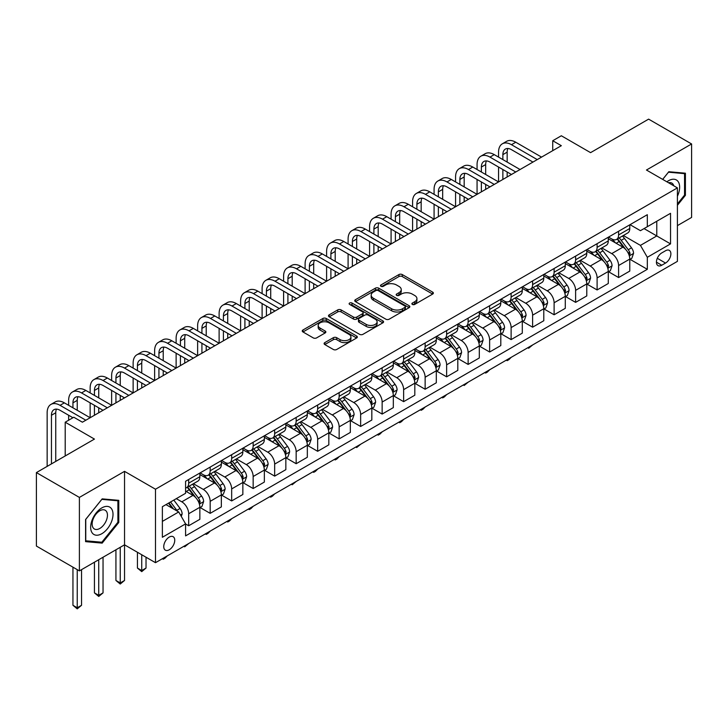 <?xml version="1.0" encoding="UTF-8"?>
<svg xmlns="http://www.w3.org/2000/svg" width="728" height="728" viewBox="0 0 728 728"><rect width="100%" height="100%" fill="white"/><g stroke="black" fill="none" stroke-linecap="round" stroke-linejoin="round"><path stroke-width="1.09" d="M412.376 304.431A1.674 0.965 0 0 0 414.733 304.431L432.669 294.076A2.384 1.374 0 0 0 433.369 293.102A2.384 1.374 0 0 0 432.669 292.128L402.284 274.583A2.384 1.374 0 0 0 398.908 274.583L380.971 284.939A1.674 0.965 0 0 0 380.489 285.622A1.674 0.965 0 0 0 380.971 286.304A1.674 0.965 0 0 0 383.338 286.304L385.658 284.966A7.635 4.413 0 0 1 396.46 284.966L398.999 286.423A7.635 4.413 0 0 1 401.228 289.544A7.635 4.413 0 0 1 398.999 292.665L396.669 294.003A1.674 0.965 0 0 0 396.187 294.685A1.674 0.965 0 0 0 396.669 295.368A1.674 0.965 0 0 0 399.035 295.368L401.356 294.03A7.635 4.413 0 0 1 412.157 294.03L414.696 295.486A7.635 4.413 0 0 1 416.926 298.607A7.635 4.413 0 0 1 414.696 301.729L412.376 303.066A1.674 0.965 0 0 0 411.884 303.749A1.674 0.965 0 0 0 412.376 304.431L412.376 303.066M169.242 549.786A7.781 4.495 120 0 0 174.329 542.933A7.781 4.495 120 0 0 173.137 536.691A7.781 4.495 120 0 0 169.242 537.082A7.781 4.495 120 0 0 164.164 543.934A7.781 4.495 120 0 0 165.356 550.168A7.781 4.495 120 0 0 169.242 549.786M324.806 342.606A2.384 1.374 0 0 0 324.106 343.58A2.384 1.374 0 0 0 324.806 344.562L333.333 349.476A2.384 1.374 0 0 0 336.709 349.476L356.629 337.983A2.384 1.374 0 0 0 357.321 337.009A2.384 1.374 0 0 0 356.629 336.036L326.244 318.491A2.384 1.374 0 0 0 322.868 318.491L302.948 329.993A2.384 1.374 0 0 0 302.247 330.967A2.384 1.374 0 0 0 302.948 331.941L313.24 337.883A2.384 1.374 0 0 0 316.616 337.883L325.143 332.96A2.384 1.374 0 0 0 325.844 331.986A2.384 1.374 0 0 0 325.143 331.012L320.038 328.064A6.388 3.685 0 0 1 318.172 325.462A6.388 3.685 0 0 1 322.113 322.049A6.388 3.685 0 0 1 329.065 322.85L349.076 334.398A6.388 3.685 0 0 1 350.942 337.009A6.388 3.685 0 0 1 347.001 340.413A6.388 3.685 0 0 1 340.04 339.612L336.709 337.692A2.384 1.374 0 0 0 333.333 337.692L324.806 342.606L324.806 344.562L333.333 339.676L333.333 337.692M677.413 225.625L691.6 217.426L691.6 143.962L648.612 119.137L590.572 152.643L561.334 135.763L552.734 140.732L561.334 145.691L82.4 422.204L73.801 417.244L65.202 422.204L65.202 455.965M79.388 497.415L79.388 570.889L124.534 544.826L124.534 471.353L79.388 497.415L36.4 472.59L94.44 439.084L65.202 422.204M124.534 471.353L155.492 489.225L677.413 187.888L677.413 261.361L155.492 562.689L155.492 489.225M691.6 143.962L646.455 170.024L677.413 187.888M385.831 319.173A2.384 1.374 0 0 0 389.207 319.173L409.118 307.671A2.384 1.374 0 0 0 409.819 306.697A2.384 1.374 0 0 0 409.118 305.724L378.742 288.179A2.384 1.374 0 0 0 375.366 288.179L355.446 299.681A2.384 1.374 0 0 0 354.745 300.655A2.384 1.374 0 0 0 355.446 301.629L385.831 319.173M350.286 304.795A1.674 0.965 0 0 1 351.988 305.032L351.988 303.039L382.873 320.875A2.384 1.374 0 0 1 383.574 321.849A2.384 1.374 0 0 1 382.873 322.822L362.954 334.325A2.384 1.374 0 0 1 359.577 334.325L329.192 316.78L329.192 314.833A2.384 1.374 0 0 0 328.501 315.806A2.384 1.374 0 0 0 329.192 316.78M329.192 314.833L337.719 309.91A2.384 1.374 0 0 1 341.095 309.91L353.417 317.026A2.384 1.374 0 0 0 356.793 317.026L362.453 313.759A2.384 1.374 0 0 0 363.145 312.785A2.384 1.374 0 0 0 362.453 311.811L349.622 304.404A1.674 0.965 0 0 1 349.131 303.722A1.674 0.965 0 0 1 350.159 302.83A1.674 0.965 0 0 1 351.988 303.039M79.388 570.889L36.4 546.064L36.4 472.59M665.547 250.741L661.761 252.925A7.535 4.35 120 0 0 656.838 259.568A7.535 4.35 120 0 0 657.994 265.611A7.535 4.35 120 0 0 661.761 265.238L665.547 263.054A7.535 4.35 120 0 0 670.47 256.411A7.535 4.35 120 0 0 669.314 250.368A7.535 4.35 120 0 0 665.547 250.741M630.038 224.679L640.44 230.685L647.319 226.708L647.319 214.696L185.585 481.281L185.585 493.293L162.371 506.697L162.371 537.273L185.585 523.869L185.585 535.89L647.319 269.305L647.319 257.293L640.44 245.381L623.341 235.508M647.319 226.708L670.534 213.313L670.534 243.889L647.319 257.293M120.238 547.301L120.238 582.946L124.534 580.471L124.534 544.826L155.492 562.689M552.734 140.732L552.734 150.66M644.053 228.601L656.774 235.945L656.774 221.248L670.534 213.313M640.44 245.381L656.774 235.945L670.534 243.889M162.371 521.394L178.706 511.957L165.975 504.613M185.585 523.969L188.679 525.762L188.679 513.75A9.728 5.615 -120 0 0 181.8 501.829L176.294 498.653M188.679 525.762L199.854 519.31L199.854 507.289A9.728 5.615 -120 0 0 192.975 495.377L185.585 491.109M200.118 507.543L210.174 513.349L210.174 501.337A9.728 5.615 -120 0 0 203.294 489.425L193.421 483.72M210.174 513.349L221.348 506.897L221.348 494.885A9.728 5.615 -120 0 0 214.478 482.964L199.854 474.529M221.612 495.131L231.668 500.937L231.668 488.925A9.728 5.615 -120 0 0 224.788 477.013L214.915 471.307M231.668 500.937L242.852 494.485L242.852 482.473A9.728 5.615 -120 0 0 235.972 470.561L221.348 462.116M243.106 482.719L253.162 488.524L253.162 476.512A9.728 5.615 -120 0 0 246.291 464.601L236.409 458.895M253.162 488.524L264.346 482.072L264.346 470.06A9.728 5.615 -120 0 0 257.466 458.149L242.852 449.704M264.601 470.306L274.665 476.121L274.665 464.1A9.728 5.615 -120 0 0 267.786 452.188L257.903 446.482M274.665 476.121L285.84 469.66L285.84 457.648A9.728 5.615 -120 0 0 278.961 445.736L264.346 437.3M286.095 457.894L296.159 463.709L296.159 451.697A9.728 5.615 -120 0 0 289.28 439.776L279.406 434.079M296.159 463.709L307.334 457.257L307.334 445.236A9.728 5.615 -120 0 0 300.455 433.324L285.84 424.888M307.598 445.49L317.654 451.296L317.654 439.284A9.728 5.615 -120 0 0 310.774 427.372L300.901 421.667M317.654 451.296L328.829 444.844L328.829 432.832A9.728 5.615 -120 0 0 321.958 420.911L307.334 412.476M329.092 433.078L339.148 438.884L339.148 426.872A9.728 5.615 -120 0 0 332.268 414.96L322.395 409.254M339.148 438.884L350.332 432.432L350.332 420.42A9.728 5.615 -120 0 0 343.452 408.508L328.829 400.063M350.587 420.666L360.642 426.471L360.642 414.459A9.728 5.615 -120 0 0 353.772 402.548L343.889 396.842M360.642 426.471L371.826 420.02L371.826 408.008A9.728 5.615 -120 0 0 364.946 396.096L350.332 387.651M372.081 408.253L382.145 414.068L382.145 402.047A9.728 5.615 -120 0 0 375.266 390.135L365.383 384.43M382.145 414.068L393.32 407.607L393.32 395.595A9.728 5.615 -120 0 0 386.441 383.683L371.826 375.248M393.575 395.841L403.64 401.656L403.64 389.644A9.728 5.615 -120 0 0 396.76 377.723L386.887 372.026M403.64 401.656L414.814 395.204L414.814 383.183A9.728 5.615 -120 0 0 407.935 371.271L393.32 362.835M415.078 383.438L425.134 389.243L425.134 377.231A9.728 5.615 -120 0 0 418.254 365.31L408.381 359.614M425.134 389.243L436.309 382.791L436.309 370.779A9.728 5.615 -120 0 0 429.438 358.859L414.814 350.423M436.572 371.025L446.628 376.831L446.628 364.819A9.728 5.615 -120 0 0 439.748 352.907L429.875 347.201M446.628 376.831L457.812 370.379L457.812 358.367A9.728 5.615 -120 0 0 450.932 346.446L436.309 338.01M458.067 358.613L468.131 364.419L468.131 352.407A9.728 5.615 -120 0 0 461.252 340.495L451.369 334.789M468.131 364.419L479.306 357.967L479.306 345.955A9.728 5.615 -120 0 0 472.426 334.043L457.812 325.598M479.561 346.2L489.625 352.015L489.625 339.994A9.728 5.615 -120 0 0 482.746 328.082L472.863 322.377M489.625 352.015L500.8 345.554L500.8 333.542A9.728 5.615 -120 0 0 493.921 321.63L479.306 313.186M501.055 333.788L511.12 339.603L511.12 327.591A9.728 5.615 -120 0 0 504.24 315.67L494.367 309.973M511.12 339.603L522.295 333.151L522.295 321.13A9.728 5.615 -120 0 0 515.415 309.218L500.8 300.782M522.558 321.385L532.614 327.191L532.614 315.179A9.728 5.615 -120 0 0 525.734 303.257L515.861 297.561M532.614 327.191L543.789 320.739L543.789 308.727A9.728 5.615 -120 0 0 536.918 296.806L522.295 288.37M544.053 308.972L554.108 314.778L554.108 302.766A9.728 5.615 -120 0 0 547.229 290.854L537.355 285.149M554.108 314.778L565.292 308.326L565.292 296.314A9.728 5.615 -120 0 0 558.412 284.393L543.789 275.957M565.547 296.56L575.611 302.366L575.611 290.354A9.728 5.615 -120 0 0 568.732 278.442L558.849 272.736M575.611 302.366L586.786 295.914L586.786 283.902A9.728 5.615 -120 0 0 579.907 271.99L565.292 263.545M587.041 284.148L597.106 289.953L597.106 277.941A9.728 5.615 -120 0 0 590.226 266.029L580.352 260.324M597.106 289.953L608.28 283.501L608.28 271.489A9.728 5.615 -120 0 0 601.401 259.577L586.786 251.133M608.535 271.735L618.6 277.55L618.6 265.529A9.728 5.615 -120 0 0 611.72 253.617L601.847 247.92M618.6 277.55L629.775 271.089L629.775 259.077A9.728 5.615 -120 0 0 622.895 247.165L608.28 238.729M608.535 237.091L611.72 238.921A9.728 5.615 -120 0 0 616.589 239.403A9.728 5.615 -120 0 0 618.6 234.953L618.6 231.277M587.041 249.495L590.226 251.333A9.728 5.615 -120 0 0 595.085 251.815A9.728 5.615 -120 0 0 597.106 247.365L597.106 243.689M565.547 261.907L568.732 263.745A9.728 5.615 -120 0 0 573.591 264.228A9.728 5.615 -120 0 0 575.611 259.778L575.611 256.101M544.053 274.32L547.229 276.158A9.728 5.615 -120 0 0 552.097 276.64A9.728 5.615 -120 0 0 554.108 272.181L554.108 268.514M522.558 286.732L525.734 288.57A9.728 5.615 -120 0 0 530.603 289.052A9.728 5.615 -120 0 0 532.614 284.593L532.614 280.926M501.055 299.144L504.24 300.973A9.728 5.615 -120 0 0 509.109 301.456A9.728 5.615 -120 0 0 511.12 297.006L511.12 293.329M479.561 311.548L482.746 313.386A9.728 5.615 -120 0 0 487.605 313.868A9.728 5.615 -120 0 0 489.625 309.418L489.625 305.742M458.067 323.96L461.252 325.798A9.728 5.615 -120 0 0 466.111 326.281A9.728 5.615 -120 0 0 468.131 321.831L468.131 318.154M436.572 336.372L439.748 338.211A9.728 5.615 -120 0 0 444.617 338.693A9.728 5.615 -120 0 0 446.628 334.234L446.628 330.567M415.078 348.785L418.254 350.623A9.728 5.615 -120 0 0 423.123 351.105A9.728 5.615 -120 0 0 425.134 346.646L425.134 342.979M393.575 361.197L396.76 363.035A9.728 5.615 -120 0 0 401.629 363.509A9.728 5.615 -120 0 0 403.64 359.059L403.64 355.382M372.081 373.601L375.266 375.439A9.728 5.615 -120 0 0 380.125 375.921A9.728 5.615 -120 0 0 382.145 371.471L382.145 367.795M350.587 386.013L353.772 387.851A9.728 5.615 -120 0 0 358.631 388.333A9.728 5.615 -120 0 0 360.642 383.884L360.642 380.207M329.092 398.425L332.268 400.264A9.728 5.615 -120 0 0 337.137 400.746A9.728 5.615 -120 0 0 339.148 396.287L339.148 392.62M307.598 410.838L310.774 412.676A9.728 5.615 -120 0 0 315.643 413.158A9.728 5.615 -120 0 0 317.654 408.699L317.654 405.032M286.095 423.25L289.28 425.088A9.728 5.615 -120 0 0 294.139 425.561A9.728 5.615 -120 0 0 296.159 421.112L296.159 417.435M264.601 435.653L267.786 437.492A9.728 5.615 -120 0 0 272.645 437.974A9.728 5.615 -120 0 0 274.665 433.524L274.665 429.848M243.106 448.066L246.291 449.904A9.728 5.615 -120 0 0 251.151 450.386A9.728 5.615 -120 0 0 253.162 445.936L253.162 442.26M221.612 460.478L224.788 462.316A9.728 5.615 -120 0 0 229.657 462.799A9.728 5.615 -120 0 0 231.668 458.349L231.668 454.672M200.118 472.891L203.294 474.729A9.728 5.615 -120 0 0 208.162 475.211A9.728 5.615 -120 0 0 210.174 470.752L210.174 467.085M630.038 259.332L647.319 269.305M616.589 239.403L627.764 232.951A9.728 5.615 -120 0 0 629.775 228.501L629.775 224.825M595.085 251.815L606.269 245.363A9.728 5.615 -120 0 0 608.28 240.913L608.28 237.237M573.591 264.228L584.766 257.776A9.728 5.615 -120 0 0 586.786 253.317L586.786 249.649M552.097 276.64L563.272 270.188A9.728 5.615 -120 0 0 565.292 265.729L565.292 262.062M530.603 289.052L541.778 282.591A9.728 5.615 -120 0 0 543.789 278.142L543.789 274.465M509.109 301.456L520.283 295.004A9.728 5.615 -120 0 0 522.295 290.554L522.295 286.877M487.605 313.868L498.789 307.416A9.728 5.615 -120 0 0 500.8 302.966L500.8 299.29M466.111 326.281L477.286 319.829A9.728 5.615 -120 0 0 479.306 315.37L479.306 311.702M444.617 338.693L455.792 332.241A9.728 5.615 -120 0 0 457.812 327.782L457.812 324.115M423.123 351.105L434.298 344.644A9.728 5.615 -120 0 0 436.309 340.194L436.309 336.518M401.629 363.509L412.803 357.057A9.728 5.615 -120 0 0 414.814 352.607L414.814 348.93M380.125 375.921L391.309 369.469A9.728 5.615 -120 0 0 393.32 365.019L393.32 361.343M358.631 388.333L369.806 381.882A9.728 5.615 -120 0 0 371.826 377.432L371.826 373.755M337.137 400.746L348.312 394.294A9.728 5.615 -120 0 0 350.332 389.835L350.332 386.168M315.643 413.158L326.817 406.697A9.728 5.615 -120 0 0 328.829 402.247L328.829 398.571M294.139 425.561L305.323 419.11A9.728 5.615 -120 0 0 307.334 414.66L307.334 410.983M272.645 437.974L283.829 431.522A9.728 5.615 -120 0 0 285.84 427.072L285.84 423.396M251.151 450.386L262.326 443.934A9.728 5.615 -120 0 0 264.346 439.485L264.346 435.808M229.657 462.799L240.831 456.347A9.728 5.615 -120 0 0 242.852 451.888L242.852 448.221M208.162 475.211L219.337 468.759A9.728 5.615 -120 0 0 221.348 464.3L221.348 460.624M185.585 488.015A9.728 5.615 -120 0 0 186.659 487.624L197.843 481.163A9.728 5.615 -120 0 0 199.854 476.713L199.854 473.036M186.659 487.624A9.728 5.615 -120 0 0 188.679 483.165L188.679 479.488M178.706 511.957L185.585 523.869M677.413 205.278L685.412 195.332L685.412 173.2L668.814 171.726L662.662 179.379M85.585 541.641L102.175 543.124L118.773 522.476L118.773 500.345L102.175 498.871L85.585 519.51L85.585 541.641M684.548 194.831L685.412 195.332M117.909 521.976L118.773 522.476M100.428 542.105L102.175 543.124M413.04 304.668L414.696 303.713A7.635 4.413 0 0 0 416.926 300.591L416.926 298.607M401.228 289.544L401.228 291.528A7.635 4.413 0 0 1 398.999 294.649L397.342 295.604M432.641 294.094L402.284 276.567A2.384 1.374 0 0 0 398.908 276.567L381.645 286.541M409.091 307.689L378.742 290.163A2.384 1.374 0 0 0 375.366 290.163L355.473 301.647M404.904 307.38A1.674 0.965 0 0 0 405.396 306.697A1.674 0.965 0 0 0 404.904 306.015L378.232 290.618A1.674 0.965 0 0 0 375.866 290.618L373.419 292.028A7.635 4.413 0 0 0 371.18 295.149A7.635 4.413 0 0 0 373.419 298.271L391.655 308.79A7.635 4.413 0 0 0 402.457 308.79L404.904 307.38L404.904 309.364A1.674 0.965 0 0 0 405.396 308.681L405.396 306.697M371.18 295.149L371.18 297.133A7.635 4.413 0 0 0 373.419 300.255L373.419 298.271M404.904 309.364L402.457 310.774A7.635 4.413 0 0 1 391.655 310.774L373.419 300.255M329.229 316.798L337.719 311.903L337.719 309.91M363.145 312.785L363.145 314.778A2.384 1.374 0 0 1 362.453 315.752L356.793 319.01A2.384 1.374 0 0 1 353.417 319.01L341.095 311.903A2.384 1.374 0 0 0 337.719 311.903M351.988 305.032L382.846 322.841M366.202 324.406A6.388 3.685 0 0 0 373.164 325.207A6.388 3.685 0 0 0 377.104 321.803A6.388 3.685 0 0 0 375.239 319.192L368.186 315.124A2.384 1.374 0 0 0 364.81 315.124L359.159 318.391A2.384 1.374 0 0 0 358.458 319.365A2.384 1.374 0 0 0 359.159 320.338L366.202 324.406L366.202 326.399A6.388 3.685 0 0 0 373.164 327.191A6.388 3.685 0 0 0 377.104 323.787L377.104 321.803M358.458 319.365L358.458 321.348A2.384 1.374 0 0 0 359.159 322.331L359.159 320.338M366.202 326.399L359.159 322.331M350.942 337.009L350.942 338.993A6.388 3.685 0 0 1 347.001 342.397A6.388 3.685 0 0 1 340.04 341.596L336.709 339.676A2.384 1.374 0 0 0 333.333 339.676M318.172 325.462L318.172 327.445A6.388 3.685 0 0 0 320.038 330.048L320.038 328.064M325.116 332.978L320.038 330.048M356.593 338.001L326.244 320.475A2.384 1.374 0 0 0 322.868 320.475L302.975 331.959M629.775 259.477L631.84 258.285L633.56 253.317A6.443 3.722 -120 0 0 631.504 247.829L624.478 238.456A18.6 10.738 -120 0 0 622.449 236.018M615.46 242.87A18.6 10.738 -120 0 0 611.647 238.884M629.192 255.528L630.084 253.599A6.443 3.722 -120 0 0 628.237 249.722L621.212 240.34A18.6 10.738 -120 0 0 619.182 237.91M617.444 238.911A15.443 8.918 60 0 1 619.983 241.787L625.925 249.731M617.116 239.103A18.6 10.738 60 0 1 619.146 241.532L623.814 247.766M532.732 344.899L528.655 348.239L527.8 347.738M528.655 347.247L528.655 348.239M498.562 157.112L498.562 152.152A18.236 10.529 60 0 1 502.347 143.798L506.643 141.314A18.236 10.529 60 0 1 515.761 142.224L541.559 157.112M502.347 143.798A18.236 10.529 60 0 1 511.465 144.699L537.255 159.596M532.96 162.08L511.465 149.668A12.158 7.016 -120 0 0 505.387 149.067A12.158 7.016 -120 0 0 502.866 154.627L502.866 159.596M507.926 148.503A12.158 7.016 -120 0 0 507.161 152.152L507.161 162.08M502.866 169.524L502.866 179.452M507.161 172.008L507.161 176.968M455.573 181.936L455.573 176.968A18.236 10.529 60 0 1 459.35 168.623L463.654 166.139A18.236 10.529 60 0 1 472.772 167.04L498.562 181.936L498.562 167.04M608.28 271.89L610.346 270.698L612.066 265.729A6.443 3.722 -120 0 0 610.009 260.242L602.984 250.86A18.6 10.738 -120 0 0 600.955 248.43M593.966 255.282A18.6 10.738 -120 0 0 590.153 251.296M607.698 267.94L608.581 266.002A6.443 3.722 -120 0 0 606.743 262.126L599.717 252.752A18.6 10.738 -120 0 0 597.679 250.323M595.95 251.315A15.443 8.918 60 0 1 598.489 254.199L604.431 262.135M595.622 251.515A18.6 10.738 60 0 1 597.652 253.945L602.32 260.178M511.229 357.302L508.881 359.659L507.161 360.651L506.306 360.151M507.161 359.659L507.161 360.651M586.786 284.302L588.852 283.11L590.572 278.142A6.443 3.722 -120 0 0 588.515 272.654L581.481 263.272A18.6 10.738 -120 0 0 579.452 260.842M572.463 267.695A18.6 10.738 -120 0 0 568.659 263.709M586.195 280.353L587.087 278.414A6.443 3.722 -120 0 0 585.239 274.538L578.214 265.165A18.6 10.738 -120 0 0 576.185 262.726M574.456 263.727A15.443 8.918 60 0 1 576.995 266.612L582.937 274.547M574.119 263.918A18.6 10.738 60 0 1 576.157 266.348L580.826 272.591M489.735 369.715L487.387 372.072L485.667 373.064L484.803 372.563M485.667 372.063L485.667 373.064M565.292 296.706L567.349 295.513L569.069 290.554A6.443 3.722 -120 0 0 567.012 285.067L559.987 275.685A18.6 10.738 -120 0 0 557.957 273.255M550.969 280.098A18.6 10.738 -120 0 0 547.165 276.112M564.701 292.765L565.592 290.827A6.443 3.722 -120 0 0 563.745 286.95L556.72 277.568A18.6 10.738 -120 0 0 554.69 275.139M552.962 276.139A15.443 8.918 60 0 1 555.491 279.024L561.443 286.959M552.625 276.331A18.6 10.738 60 0 1 554.654 278.76L559.332 285.003M468.24 382.127L464.173 385.476L463.308 384.976M464.173 384.475L464.173 385.476M477.067 169.524L477.067 164.564A18.236 10.529 60 0 1 480.844 156.211L485.148 153.726A18.236 10.529 60 0 1 494.267 154.627L520.065 169.524M480.844 156.211A18.236 10.529 60 0 1 489.971 157.112L515.761 172.008M511.465 174.493L489.971 162.08A12.158 7.016 -120 0 0 483.883 161.48A12.158 7.016 -120 0 0 481.372 167.04L481.372 172.008M486.431 160.915A12.158 7.016 -120 0 0 485.667 164.564L485.667 174.493M481.372 181.936L481.372 191.864M485.667 184.421L485.667 189.38M434.079 194.349L434.079 189.38A18.236 10.529 60 0 1 437.856 181.035L442.151 178.551A18.236 10.529 60 0 1 451.278 179.452L477.067 194.349L477.067 179.452M459.35 168.623A18.236 10.529 60 0 1 468.468 169.524L494.267 184.421M489.962 186.896L468.468 174.493A12.158 7.016 -120 0 0 462.389 173.883A12.158 7.016 -120 0 0 459.869 179.452L459.869 184.421M464.937 173.328A12.158 7.016 -120 0 0 464.173 176.968L464.173 186.896M459.869 194.349L459.869 204.277M464.173 196.824L464.173 201.793M412.585 206.752L412.585 201.793A18.236 10.529 60 0 1 416.361 193.439L420.657 190.964A18.236 10.529 60 0 1 429.775 191.864L455.573 206.752L455.573 191.864M437.856 181.035A18.236 10.529 60 0 1 446.974 181.936L472.772 196.824M468.468 199.308L446.974 186.896A12.158 7.016 -120 0 0 440.895 186.295A12.158 7.016 -120 0 0 438.374 191.864L438.374 196.824M443.434 185.74A12.158 7.016 -120 0 0 442.679 189.38L442.679 199.308M438.374 206.752L438.374 216.68M442.679 209.236L442.679 214.205M391.082 219.164L391.082 214.205A18.236 10.529 60 0 1 394.867 205.851L399.162 203.367A18.236 10.529 60 0 1 408.281 204.277L434.079 219.164L434.079 204.277M543.789 309.118L545.854 307.926L547.574 302.966A6.443 3.722 -120 0 0 545.518 297.479L538.493 288.097A18.6 10.738 -120 0 0 536.463 285.667M529.474 292.51A18.6 10.738 -120 0 0 525.662 288.525M543.206 305.169L544.098 303.239A6.443 3.722 -120 0 0 542.251 299.363L535.226 289.981A18.6 10.738 -120 0 0 533.196 287.551M531.467 288.552A15.443 8.918 60 0 1 533.997 291.437L539.949 299.372M531.131 288.743A18.6 10.738 60 0 1 533.16 291.173L537.837 297.406M446.746 394.54L444.399 396.887L442.679 397.879L441.814 397.388M442.679 396.887L442.679 397.879M416.361 193.439A18.236 10.529 60 0 1 425.48 194.349L451.278 209.236M446.974 211.721L425.48 199.308A12.158 7.016 -120 0 0 419.401 198.708A12.158 7.016 -120 0 0 416.88 204.277L416.88 209.236M421.94 198.143A12.158 7.016 -120 0 0 421.175 201.793L421.175 211.721M416.88 219.164L416.88 229.093M421.175 221.649L421.175 226.617M369.587 231.577L369.587 226.617A18.236 10.529 60 0 1 373.364 218.263L377.668 215.779A18.236 10.529 60 0 1 386.786 216.68L412.585 231.577L412.585 216.68M677.413 196.232A15.807 9.127 120 0 0 678.15 181.609A15.807 9.127 120 0 0 666.866 181.8M673.791 185.804A10.82 6.252 120 0 0 673.063 184.23A10.82 6.252 120 0 0 671.844 183.101A10.82 6.252 120 0 0 668.532 182.764M668.44 172.19L684.548 173.646L684.548 195.086L677.413 203.967M683.483 173.037L684.548 173.646M662.698 179.397L668.468 172.208M101.838 507.889A15.807 9.127 120 0 0 90.654 527.245A15.807 9.127 120 0 0 101.838 533.706A15.807 9.127 120 0 0 113.013 514.341A15.807 9.127 120 0 0 101.838 507.889M99.8 510.783A10.82 6.252 120 0 0 92.729 520.32A10.82 6.252 120 0 0 94.385 528.992A10.82 6.252 120 0 0 99.8 528.455A10.82 6.252 120 0 0 106.87 518.918A10.82 6.252 120 0 0 105.214 510.246A10.82 6.252 120 0 0 99.8 510.783M117.909 522.231L101.838 542.233L85.758 540.795L85.758 519.355L101.838 499.353L117.909 500.791L117.909 522.231M116.844 500.181L117.909 500.791M522.295 321.53L524.36 320.338L526.08 315.37A6.443 3.722 -120 0 0 524.024 309.882L516.998 300.509A18.6 10.738 -120 0 0 514.969 298.08M507.98 304.923A18.6 10.738 -120 0 0 504.167 300.937M521.712 317.581L522.604 315.652A6.443 3.722 -120 0 0 520.757 311.775L513.731 302.393A18.6 10.738 -120 0 0 511.702 299.963M509.964 300.964A15.443 8.918 60 0 1 512.503 303.84L518.445 311.784M509.636 301.155A18.6 10.738 60 0 1 511.666 303.585L516.334 309.819M425.252 406.952L422.895 409.3L421.175 410.292L420.32 409.8M421.175 409.3L421.175 410.292M500.8 333.943L502.866 332.751L504.586 327.782A6.443 3.722 -120 0 0 502.529 322.295L495.504 312.913A18.6 10.738 -120 0 0 493.466 310.483M486.486 317.335A18.6 10.738 -120 0 0 482.673 313.349M500.218 329.993L501.101 328.055A6.443 3.722 -120 0 0 499.262 324.188L492.237 314.805A18.6 10.738 -120 0 0 490.199 312.376M488.47 313.368A15.443 8.918 60 0 1 491.009 316.252L496.951 324.188M488.142 313.568A18.6 10.738 60 0 1 490.171 315.998L494.84 322.231M403.749 419.355L401.401 421.712L399.681 422.704L398.826 422.204M399.681 421.712L399.681 422.704M479.306 346.355L481.372 345.163L483.092 340.194A6.443 3.722 -120 0 0 481.035 334.707L474.001 325.325A18.6 10.738 -120 0 0 471.971 322.895M464.983 329.748A18.6 10.738 -120 0 0 461.179 325.762M478.715 342.406L479.606 340.467A6.443 3.722 -120 0 0 477.759 336.591L470.734 327.218A18.6 10.738 -120 0 0 468.705 324.779M466.976 325.78A15.443 8.918 60 0 1 469.515 328.665L475.457 336.6M466.639 325.971A18.6 10.738 60 0 1 468.677 328.41L473.346 334.643M382.255 431.768L379.907 434.125L378.187 435.116L377.322 434.616M378.187 434.115L378.187 435.116M457.812 358.758L459.869 357.566L461.588 352.607A6.443 3.722 -120 0 0 459.532 347.12L452.507 337.737A18.6 10.738 -120 0 0 450.477 335.308M443.489 342.151A18.6 10.738 -120 0 0 439.685 338.165M457.22 354.818L458.112 352.88A6.443 3.722 -120 0 0 456.265 349.003L449.24 339.621A18.6 10.738 -120 0 0 447.21 337.191M445.481 338.192A15.443 8.918 60 0 1 448.011 341.077L453.963 349.012M445.145 338.384A18.6 10.738 60 0 1 447.174 340.813L451.851 347.056M360.76 444.18L356.693 447.529L355.828 447.028M356.693 446.528L356.693 447.529M436.309 371.171L438.374 369.979L440.094 365.019A6.443 3.722 -120 0 0 438.038 359.532L431.012 350.15A18.6 10.738 -120 0 0 428.983 347.72M421.994 354.563A18.6 10.738 -120 0 0 418.181 350.577M435.726 367.221L436.618 365.292A6.443 3.722 -120 0 0 434.771 361.416L427.746 352.034A18.6 10.738 -120 0 0 425.716 349.604M423.987 350.605A15.443 8.918 60 0 1 426.517 353.49L432.468 361.425M423.651 350.796A18.6 10.738 60 0 1 425.68 353.226L430.348 359.459M339.266 456.593L336.918 458.94L335.199 459.932L334.334 459.441M335.199 458.94L335.199 459.932M394.867 205.851A18.236 10.529 60 0 1 403.985 206.752L429.775 221.649M425.48 224.133L403.985 211.721A12.158 7.016 -120 0 0 397.907 211.12A12.158 7.016 -120 0 0 395.386 216.68L395.386 221.649M400.446 210.556A12.158 7.016 -120 0 0 399.681 214.205L399.681 224.133M395.386 231.577L395.386 241.505M399.681 234.061L399.681 239.021M348.093 243.989L348.093 239.021A18.236 10.529 60 0 1 351.87 230.676L356.174 228.192A18.236 10.529 60 0 1 365.292 229.093L391.082 243.989L391.082 229.093M373.364 218.263A18.236 10.529 60 0 1 382.482 219.164L408.281 234.061M403.985 236.545L382.482 224.133A12.158 7.016 -120 0 0 376.403 223.532A12.158 7.016 -120 0 0 373.892 229.093L373.892 234.061M378.951 222.968A12.158 7.016 -120 0 0 378.187 226.617L378.187 236.545M373.892 243.989L373.892 253.917M378.187 246.474L378.187 251.433M326.599 256.402L326.599 251.433A18.236 10.529 60 0 1 330.376 243.088L334.671 240.604A18.236 10.529 60 0 1 343.798 241.505L369.587 256.402L369.587 241.505M351.87 230.676A18.236 10.529 60 0 1 360.988 231.577L386.786 246.474M382.482 248.949L360.988 236.545A12.158 7.016 -120 0 0 354.909 235.936A12.158 7.016 -120 0 0 352.388 241.505L352.388 246.474M357.457 235.381A12.158 7.016 -120 0 0 356.693 239.021L356.693 248.949M352.388 256.402L352.388 266.33M356.693 258.877L356.693 263.845M305.105 268.805L305.105 263.845A18.236 10.529 60 0 1 308.881 255.492L313.176 253.016A18.236 10.529 60 0 1 322.295 253.917L348.093 268.805L348.093 253.917M330.376 243.088A18.236 10.529 60 0 1 339.494 243.989L365.292 258.877M360.988 261.361L339.494 248.949A12.158 7.016 -120 0 0 333.415 248.348A12.158 7.016 -120 0 0 330.894 253.917L330.894 258.877M335.954 247.793A12.158 7.016 -120 0 0 335.199 251.433L335.199 261.361M330.894 268.805L330.894 278.733M335.199 271.289L335.199 276.258M283.601 281.217L283.601 276.258A18.236 10.529 60 0 1 287.378 267.904L291.682 265.42A18.236 10.529 60 0 1 300.8 266.33L326.599 281.217L326.599 266.33M308.881 255.492A18.236 10.529 60 0 1 318 256.402L343.798 271.289M339.494 273.774L318 261.361A12.158 7.016 -120 0 0 311.921 260.761A12.158 7.016 -120 0 0 309.4 266.33L309.4 271.289M314.46 260.196A12.158 7.016 -120 0 0 313.695 263.845L313.695 273.774M309.4 281.217L309.4 291.145M313.695 283.702L313.695 288.67M262.107 293.63L262.107 288.67A18.236 10.529 60 0 1 265.884 280.316L270.188 277.832A18.236 10.529 60 0 1 279.306 278.742L305.105 293.63L305.105 278.742M414.814 383.583L416.88 382.391L418.6 377.432A6.443 3.722 -120 0 0 416.543 371.935L409.518 362.562A18.6 10.738 -120 0 0 407.489 360.132M400.5 366.976A18.6 10.738 -120 0 0 396.687 362.99M414.232 379.634L415.124 377.705A6.443 3.722 -120 0 0 413.276 373.828L406.251 364.446A18.6 10.738 -120 0 0 404.222 362.016M402.484 363.017A15.443 8.918 60 0 1 405.023 365.893L410.965 373.837M402.156 363.208A18.6 10.738 60 0 1 404.186 365.638L408.854 371.871M317.772 469.005L315.415 471.353L313.695 472.345L312.84 471.853M313.695 471.353L313.695 472.345M287.378 267.904A18.236 10.529 60 0 1 296.505 268.805L322.295 283.702M318 286.186L296.505 273.774A12.158 7.016 -120 0 0 290.426 273.173A12.158 7.016 -120 0 0 287.906 278.742L287.906 283.702M292.965 272.609A12.158 7.016 -120 0 0 292.201 276.258L292.201 286.186M287.906 293.63L287.906 303.558M292.201 296.114L292.201 301.074M240.613 306.042L240.613 301.074A18.236 10.529 60 0 1 244.39 292.729L248.694 290.245A18.236 10.529 60 0 1 257.812 291.145L283.601 306.042L283.601 291.145M393.32 395.996L395.386 394.804L397.106 389.835A6.443 3.722 -120 0 0 395.049 384.348L388.024 374.975A18.6 10.738 -120 0 0 385.986 372.536M379.006 379.388A18.6 10.738 -120 0 0 375.193 375.402M392.738 392.046L393.621 390.117A6.443 3.722 -120 0 0 391.782 386.24L384.757 376.858A18.6 10.738 -120 0 0 382.719 374.429M380.99 375.421A15.443 8.918 60 0 1 383.529 378.305L389.471 386.24M380.662 375.621A18.6 10.738 60 0 1 382.691 378.05L387.36 384.284M296.269 481.417L292.201 484.757L291.346 484.257M292.201 483.765L292.201 484.757M265.884 280.316A18.236 10.529 60 0 1 275.002 281.217L300.8 296.114M296.505 298.598L275.002 286.186A12.158 7.016 -120 0 0 268.923 285.585A12.158 7.016 -120 0 0 266.412 291.145L266.412 296.114M271.471 285.021A12.158 7.016 -120 0 0 270.707 288.67L270.707 298.598M266.412 306.042L266.412 315.97M270.707 308.526L270.707 313.486M219.119 318.454L219.119 313.486A18.236 10.529 60 0 1 222.895 305.141L227.191 302.657A18.236 10.529 60 0 1 236.318 303.558L262.107 318.454L262.107 303.558M371.826 408.408L373.892 407.216L375.612 402.247A6.443 3.722 -120 0 0 373.555 396.76L366.521 387.378A18.6 10.738 -120 0 0 364.491 384.948M357.503 391.8A18.6 10.738 -120 0 0 353.699 387.815M371.235 404.459L372.126 402.52A6.443 3.722 -120 0 0 370.279 398.644L363.254 389.271A18.6 10.738 -120 0 0 361.224 386.832M359.496 387.833A15.443 8.918 60 0 1 362.034 390.718L367.977 398.653M359.159 388.024A18.6 10.738 60 0 1 361.197 390.463L365.865 396.696M274.774 493.821L272.427 496.178L270.707 497.169L269.842 496.669M270.707 496.168L270.707 497.169M244.39 292.729A18.236 10.529 60 0 1 253.508 293.63L279.306 308.526M275.002 311.002L253.508 298.598A12.158 7.016 -120 0 0 247.429 297.989A12.158 7.016 -120 0 0 244.908 303.558L244.908 308.526M249.977 297.434A12.158 7.016 -120 0 0 249.213 301.074L249.213 311.002M244.908 318.454L244.908 328.383M249.213 320.93L249.213 325.898M197.625 330.858L197.625 325.898A18.236 10.529 60 0 1 201.401 317.545L205.696 315.069A18.236 10.529 60 0 1 214.815 315.97L240.613 330.858L240.613 315.97M350.332 420.811L352.388 419.628L354.108 414.66A6.443 3.722 -120 0 0 352.052 409.172L345.026 399.79A18.6 10.738 -120 0 0 342.997 397.361M336.008 404.204A18.6 10.738 -120 0 0 332.205 400.218M349.74 416.871L350.632 414.933A6.443 3.722 -120 0 0 348.785 411.056L341.76 401.674A18.6 10.738 -120 0 0 339.73 399.244M338.001 400.245A15.443 8.918 60 0 1 340.531 403.13L346.483 411.065M337.665 400.436A18.6 10.738 60 0 1 339.694 402.866L344.371 409.109M253.28 506.233L250.933 508.59L249.213 509.582L248.348 509.081M249.213 508.581L249.213 509.582M222.895 305.141A18.236 10.529 60 0 1 232.014 306.042L257.812 320.93M253.508 323.414L232.014 311.002A12.158 7.016 -120 0 0 225.935 310.401A12.158 7.016 -120 0 0 223.414 315.97L223.414 320.93M228.474 309.846A12.158 7.016 -120 0 0 227.718 313.486L227.718 323.414M223.414 330.858L223.414 340.795M227.718 333.342L227.718 338.311M176.121 343.27L176.121 338.311A18.236 10.529 60 0 1 179.898 329.957L184.202 327.473A18.236 10.529 60 0 1 193.32 328.383L219.119 343.27L219.119 328.383M328.829 433.224L330.894 432.032L332.614 427.072A6.443 3.722 -120 0 0 330.558 421.585L323.532 412.203A18.6 10.738 -120 0 0 321.503 409.773M314.514 416.616A18.6 10.738 -120 0 0 310.701 412.63M328.246 429.274L329.138 427.345A6.443 3.722 -120 0 0 327.291 423.469L320.265 414.086A18.6 10.738 -120 0 0 318.236 411.657M316.507 412.658A15.443 8.918 60 0 1 319.037 415.542L324.988 423.478M316.17 412.849A18.6 10.738 60 0 1 318.2 415.279L322.868 421.512M231.786 518.645L229.438 520.993L227.718 521.985L226.854 521.494M227.718 520.993L227.718 521.985M201.401 317.545A18.236 10.529 60 0 1 210.519 318.454L236.309 333.342M232.014 335.826L210.519 323.414A12.158 7.016 -120 0 0 204.441 322.813A12.158 7.016 -120 0 0 201.92 328.383L201.92 333.342M206.98 322.249A12.158 7.016 -120 0 0 206.215 325.898L206.215 335.826M201.92 343.27L201.92 353.198M206.215 345.755L206.215 350.723M154.627 355.683L154.627 350.723A18.236 10.529 60 0 1 158.404 342.369L162.708 339.885A18.236 10.529 60 0 1 171.826 340.795L197.625 355.683L197.625 340.795M307.334 445.636L309.4 444.444L311.12 439.485A6.443 3.722 -120 0 0 309.063 433.988L302.038 424.615A18.6 10.738 -120 0 0 300.009 422.185M293.02 429.029A18.6 10.738 -120 0 0 289.207 425.043M306.752 441.687L307.644 439.757A6.443 3.722 -120 0 0 305.796 435.881L298.771 426.499A18.6 10.738 -120 0 0 296.742 424.069M295.004 425.07A15.443 8.918 60 0 1 297.543 427.946L303.485 435.89M294.676 425.261A18.6 10.738 60 0 1 296.706 427.691L301.374 433.924M210.292 531.058L207.935 533.406L206.215 534.398L205.36 533.906M206.215 533.406L206.215 534.398M179.898 329.957A18.236 10.529 60 0 1 189.025 330.858L214.815 345.755M210.519 348.239L189.025 335.826A12.158 7.016 -120 0 0 182.946 335.226A12.158 7.016 -120 0 0 180.426 340.795L180.426 345.755M185.485 334.662A12.158 7.016 -120 0 0 184.721 338.311L184.721 348.239M180.426 355.683L180.426 365.611M184.721 358.167L184.721 363.126M133.133 368.095L133.133 363.126A18.236 10.529 60 0 1 136.91 354.782L141.205 352.297A18.236 10.529 60 0 1 150.332 353.198L176.121 368.095L176.121 353.198M285.84 458.049L287.906 456.856L289.626 451.888A6.443 3.722 -120 0 0 287.569 446.401L280.544 437.028A18.6 10.738 -120 0 0 278.506 434.589M271.526 441.441A18.6 10.738 -120 0 0 267.713 437.455M285.249 454.099L286.14 452.17A6.443 3.722 -120 0 0 284.302 448.293L277.268 438.911A18.6 10.738 -120 0 0 275.239 436.481M273.51 437.483A15.443 8.918 60 0 1 276.049 440.358L281.991 448.293M273.182 437.674A18.6 10.738 60 0 1 275.211 440.103L279.88 446.337M188.789 543.47L184.721 546.81L183.866 546.309M184.721 545.818L184.721 546.81M264.346 470.461L266.412 469.269L268.122 464.3A6.443 3.722 -120 0 0 266.066 458.813L259.041 449.431A18.6 10.738 -120 0 0 257.011 447.001M250.023 453.853A18.6 10.738 -120 0 0 246.219 449.868M263.754 466.512L264.646 464.573A6.443 3.722 -120 0 0 262.799 460.697L255.774 451.324A18.6 10.738 -120 0 0 253.744 448.885M252.015 449.886A15.443 8.918 60 0 1 254.554 452.771L260.497 460.706M251.679 450.077A18.6 10.738 60 0 1 253.717 452.516L258.385 458.749M167.294 555.874L164.947 558.23L163.227 559.222L162.362 558.722M163.227 558.23L163.227 559.222M242.852 482.864L244.908 481.681L246.628 476.713A6.443 3.722 -120 0 0 244.572 471.225L237.546 461.843A18.6 10.738 -120 0 0 235.517 459.414M228.528 466.266A18.6 10.738 -120 0 0 224.725 462.271M242.26 478.924L243.152 476.986A6.443 3.722 -120 0 0 241.305 473.109L234.279 463.727A18.6 10.738 -120 0 0 232.25 461.297M230.521 462.298A15.443 8.918 60 0 1 233.051 465.183L239.002 473.118M230.184 462.489A18.6 10.738 60 0 1 232.214 464.919L236.891 471.162M141.733 554.754L141.733 570.543L146.028 568.058L146.028 557.229M146.028 568.058L141.733 571.635L137.428 568.058L137.428 552.27M137.428 568.058L141.733 570.543L141.733 571.635M221.348 495.277L223.414 494.085L225.134 489.125A6.443 3.722 -120 0 0 223.077 483.638L216.052 474.256A18.6 10.738 -120 0 0 214.023 471.826M207.034 478.669A18.6 10.738 -120 0 0 203.221 474.683M220.766 491.327L221.658 489.398A6.443 3.722 -120 0 0 219.811 485.521L212.785 476.139A18.6 10.738 -120 0 0 210.756 473.71M209.027 474.711A15.443 8.918 60 0 1 211.557 477.595L217.508 485.53M208.69 474.902A18.6 10.738 60 0 1 210.72 477.331L215.388 483.565M124.534 580.471L120.238 584.038L115.934 580.471L115.934 549.786M115.934 580.471L120.238 582.946L120.238 584.038M199.854 507.689L201.92 506.497L203.64 501.537A6.443 3.722 -120 0 0 201.583 496.05L194.558 486.668A18.6 10.738 -120 0 0 192.529 484.238M199.272 503.74L200.164 501.81A6.443 3.722 -120 0 0 198.316 497.934L191.291 488.552A18.6 10.738 -120 0 0 189.262 486.122M187.524 487.123A15.443 8.918 60 0 1 190.063 489.999L196.005 497.943M187.196 487.314A18.6 10.738 60 0 1 189.225 489.744L193.894 495.977M98.735 559.714L98.735 595.358L103.039 592.874L103.039 557.229M103.039 592.874L98.735 596.45L94.44 592.874L94.44 562.198M94.44 592.874L98.735 595.358L98.735 596.45M181.281 516.425L182.146 513.941A6.443 3.722 -120 0 0 180.089 508.453L173.819 500.09M177.404 511.211A6.443 3.722 -120 0 0 176.822 510.346L170.552 501.974M168.932 502.902L173.437 508.918M168.487 503.166L172.309 508.262M77.241 569.642L77.241 607.771L81.545 605.287L81.545 569.642M81.545 605.287L77.241 608.863L72.946 605.287L72.946 567.158M72.946 605.287L77.241 607.771L77.241 608.863M158.404 342.369A18.236 10.529 60 0 1 167.522 343.27L193.32 358.167M189.025 360.651L167.522 348.239A12.158 7.016 -120 0 0 161.443 347.638A12.158 7.016 -120 0 0 158.931 353.198L158.931 358.167M163.991 347.074A12.158 7.016 -120 0 0 163.227 350.723L163.227 360.651M158.931 368.095L158.931 378.023M163.227 370.579L163.227 375.539M111.639 380.507L111.639 375.539A18.236 10.529 60 0 1 115.415 367.194L119.711 364.71A18.236 10.529 60 0 1 128.829 365.611L154.627 380.507L154.627 365.611M136.91 354.782A18.236 10.529 60 0 1 146.028 355.683L171.826 370.579M167.522 373.055L146.028 360.651A12.158 7.016 -120 0 0 139.949 360.041A12.158 7.016 -120 0 0 137.428 365.611L137.428 370.579M142.488 359.486A12.158 7.016 -120 0 0 141.733 363.126L141.733 373.055M137.428 380.507L137.428 390.436M141.733 382.983L141.733 387.951M90.145 392.92L90.145 387.951A18.236 10.529 60 0 1 93.921 379.597L98.216 377.122A18.236 10.529 60 0 1 107.335 378.023L133.133 392.92L133.133 378.023M115.415 367.194A18.236 10.529 60 0 1 124.534 368.095L150.332 382.983M146.028 385.467L124.534 373.055A12.158 7.016 -120 0 0 118.455 372.454A12.158 7.016 -120 0 0 115.934 378.023L115.934 382.983M120.994 371.899A12.158 7.016 -120 0 0 120.238 375.539L120.238 385.467M115.934 392.92L115.934 402.848M120.238 395.395L120.238 400.364M68.641 405.323L68.641 400.364A18.236 10.529 60 0 1 72.418 392.01L76.722 389.526A18.236 10.529 60 0 1 85.84 390.436L111.639 405.323L111.639 390.436M93.921 379.597A18.236 10.529 60 0 1 103.039 380.507L128.829 395.395M124.534 397.879L103.039 385.467A12.158 7.016 -120 0 0 96.96 384.866A12.158 7.016 -120 0 0 94.44 390.436L94.44 395.395M99.499 384.302A12.158 7.016 -120 0 0 98.735 387.951L98.735 397.879M94.44 405.323L94.44 415.251M98.735 407.807L98.735 412.776M47.147 466.384L47.147 412.776A18.236 10.529 60 0 1 50.924 404.422L55.228 401.938A18.236 10.529 60 0 1 64.346 402.848L90.136 417.736L90.145 402.848M72.418 392.01A18.236 10.529 60 0 1 81.545 392.92L107.335 407.807M103.039 410.292L81.545 397.879A12.158 7.016 -120 0 0 75.466 397.279A12.158 7.016 -120 0 0 72.946 402.848L72.946 407.807M78.005 396.714A12.158 7.016 -120 0 0 77.241 400.364L77.241 410.292M68.641 420.22L68.641 415.251M50.924 404.422A18.236 10.529 60 0 1 60.042 405.323L85.84 420.22M72.946 417.736L60.042 410.292A12.158 7.016 -120 0 0 53.963 409.691A12.158 7.016 -120 0 0 51.451 415.251L51.451 463.9M56.511 409.127A12.158 7.016 -120 0 0 55.747 412.776L55.747 461.425M181.8 501.829L192.975 495.377M203.294 489.425L214.478 482.964M224.788 477.013L235.972 470.561M246.291 464.601L257.466 458.149M267.786 452.188L278.961 445.736M289.28 439.776L300.455 433.324M310.774 427.372L321.958 420.911M332.268 414.96L343.452 408.508M353.772 402.548L364.946 396.096M375.266 390.135L386.441 383.683M396.76 377.723L407.935 371.271M418.254 365.31L429.438 358.859M439.748 352.907L450.932 346.446M461.252 340.495L472.426 334.043M482.746 328.082L493.921 321.63M504.24 315.67L515.415 309.218M525.734 303.257L536.918 296.806M547.229 290.854L558.412 284.393M568.732 278.442L579.907 271.99M590.226 266.029L601.401 259.577M611.72 253.617L622.895 247.165M618.6 234.953L629.775 228.501M618.6 265.529L629.775 259.077M597.106 277.941L608.28 271.489M597.106 247.365L608.28 240.913M575.611 290.354L586.786 283.902M575.611 259.778L586.786 253.317M554.108 302.766L565.292 296.314M554.108 272.181L565.292 265.729M532.614 315.179L543.789 308.727M532.614 284.593L543.789 278.142M511.12 327.591L522.295 321.13M511.12 297.006L522.295 290.554M489.625 339.994L500.8 333.542M489.625 309.418L500.8 302.966M468.131 352.407L479.306 345.955M468.131 321.831L479.306 315.37M446.628 364.819L457.812 358.367M446.628 334.234L457.812 327.782M425.134 377.231L436.309 370.779M425.134 346.646L436.309 340.194M403.64 389.644L414.814 383.183M403.64 359.059L414.814 352.607M382.145 402.047L393.32 395.595M382.145 371.471L393.32 365.019M360.642 414.459L371.826 408.008M360.642 383.884L371.826 377.432M339.148 426.872L350.332 420.42M339.148 396.287L350.332 389.835M317.654 439.284L328.829 432.832M317.654 408.699L328.829 402.247M296.159 451.697L307.334 445.236M296.159 421.112L307.334 414.66M274.665 464.1L285.84 457.648M274.665 433.524L285.84 427.072M253.162 476.512L264.346 470.06M253.162 445.936L264.346 439.485M231.668 488.925L242.852 482.473M231.668 458.349L242.852 451.888M210.174 501.337L221.348 494.885M210.174 470.752L221.348 464.3M188.679 513.75L199.854 507.289M188.679 483.165L199.854 476.713M657.302 258.294L665.547 263.054M656.429 262.162L661.761 265.238M414.696 303.713L414.696 301.729M396.669 295.368L396.669 294.003M398.999 294.649L398.999 292.665M380.971 286.304L380.971 284.939M398.908 276.567L398.908 274.583M402.284 276.567L402.284 274.583M432.669 294.076L432.669 292.128M355.446 301.629L355.446 299.681M375.366 290.163L375.366 288.179M378.742 290.163L378.742 288.179M409.118 307.671L409.118 305.724M391.655 310.774L391.655 308.79M402.457 310.774L402.457 308.79M341.095 311.903L341.095 309.91M353.417 319.01L353.417 317.026M356.793 319.01L356.793 317.026M362.453 315.752L362.453 313.759M382.873 322.822L382.873 320.875M336.709 339.676L336.709 337.692M340.04 341.596L340.04 339.612M325.143 332.96L325.143 331.012M302.948 331.941L302.948 329.993M322.868 320.475L322.868 318.491M326.244 320.475L326.244 318.491M356.629 337.983L356.629 336.036M629.292 255.883L633.515 253.444M621.212 240.34L624.478 238.456M616.143 243.261L619.146 241.532M628.237 249.722L631.504 247.829M627.727 252.234L630.084 253.599M515.761 142.224L511.465 144.699M507.161 152.152L502.866 154.627M607.798 268.295L612.02 265.856M599.717 252.752L602.984 250.86M594.649 255.674L597.652 253.945M606.743 262.126L610.009 260.242M606.233 264.646L608.581 266.002M586.304 280.708L590.526 278.269M578.214 265.165L581.481 263.272M573.154 268.086L576.157 266.348M585.239 274.538L588.515 272.654M584.73 277.059L587.087 278.414M564.81 293.111L569.032 290.681M556.72 277.568L559.987 275.685M551.651 280.498L554.654 278.76M563.745 286.95L567.012 285.067M563.235 289.471L565.592 290.827M494.267 154.627L489.971 157.112M485.667 164.564L481.372 167.04M472.772 167.04L468.468 169.524M464.173 176.968L459.869 179.452M451.278 179.452L446.974 181.936M442.679 189.38L438.374 191.864M543.315 305.523L547.538 303.085M535.226 289.981L538.493 288.097M530.157 292.911L533.16 291.173M542.251 299.363L545.518 297.479M541.741 301.874L544.098 303.239M429.775 191.864L425.48 194.349M421.175 201.793L416.88 204.277M521.812 317.936L526.035 315.497M513.731 302.393L516.998 300.509M508.663 305.314L511.666 303.585M520.757 311.775L524.024 309.882M520.247 314.287L522.604 315.652M500.318 330.348L504.54 327.909M492.237 314.805L495.504 312.913M487.169 317.726L490.171 315.998M499.262 324.188L502.529 322.295M498.753 326.699L501.101 328.055M478.824 342.761L483.046 340.322M470.734 327.218L474.001 325.325M465.674 330.139L468.677 328.41M477.759 336.591L481.035 334.707M477.25 339.111L479.606 340.467M457.33 355.164L461.552 352.734M449.24 339.621L452.507 337.737M444.171 342.551L447.174 340.813M456.265 349.003L459.532 347.12M455.755 351.524L458.112 352.88M435.835 367.576L440.049 365.137M427.746 352.034L431.012 350.15M422.677 354.964L425.68 353.226M434.771 361.416L438.038 359.532M434.261 363.927L436.618 365.292M408.281 204.277L403.985 206.752M399.681 214.205L395.386 216.68M386.786 216.68L382.482 219.164M378.187 226.617L373.892 229.093M365.292 229.093L360.988 231.577M356.693 239.021L352.388 241.505M343.798 241.505L339.494 243.989M335.199 251.433L330.894 253.917M322.295 253.917L318 256.402M313.695 263.845L309.4 266.33M414.332 379.989L418.555 377.55M406.251 364.446L409.518 362.562M401.183 367.367L404.186 365.638M413.276 373.828L416.543 371.935M412.767 376.34L415.124 377.705M300.8 266.33L296.505 268.805M292.201 276.258L287.906 278.742M392.838 392.401L397.06 389.962M384.757 376.858L388.024 374.975M379.688 379.779L382.691 378.05M391.782 386.24L395.049 384.348M391.273 388.752L393.621 390.117M279.306 278.742L275.002 281.217M270.707 288.67L266.412 291.145M371.344 404.814L375.566 402.375M363.254 389.271L366.521 387.378M358.194 392.192L361.197 390.463M370.279 398.644L373.555 396.76M369.769 401.164L372.126 402.52M257.812 291.145L253.508 293.63M249.213 301.074L244.908 303.558M349.849 417.217L354.072 414.787M341.76 401.674L345.026 399.79M336.691 404.604L339.694 402.866M348.785 411.056L352.052 409.172M348.275 413.577L350.632 414.933M236.318 303.558L232.014 306.042M227.718 313.486L223.414 315.97M328.355 429.629L332.569 427.19M320.265 414.086L323.532 412.203M315.197 417.017L318.2 415.279M327.291 423.469L330.558 421.585M326.781 425.989L329.138 427.345M214.815 315.97L210.519 318.454M206.215 325.898L201.92 328.383M306.852 442.042L311.074 439.603M298.771 426.499L302.038 424.615M293.702 429.42L296.706 427.691M305.796 435.881L309.063 433.988M305.287 438.393L307.644 439.757M193.32 328.383L189.025 330.858M184.721 338.311L180.426 340.795M285.358 454.454L289.58 452.015M277.268 438.911L280.544 437.028M272.208 441.832L275.211 440.103M284.302 448.293L287.569 446.401M283.793 450.805L286.14 452.17M263.864 466.866L268.086 464.428M255.774 451.324L259.041 449.431M250.705 454.245L253.717 452.516M262.799 460.697L266.066 458.813M262.289 463.217L264.646 464.573M242.369 479.27L246.592 476.84M234.279 463.727L237.546 461.843M229.211 466.657L232.214 464.919M241.305 473.109L244.572 471.225M240.795 475.63L243.152 476.986M220.875 491.682L225.089 489.243M212.785 476.139L216.052 474.256M207.717 479.07L210.72 477.331M219.811 485.521L223.077 483.638M219.301 488.042L221.658 489.398M199.372 504.095L203.594 501.656M191.291 488.552L194.558 486.668M186.222 491.482L189.225 489.744M198.316 497.934L201.583 496.05M197.807 500.445L200.164 501.81M180.471 515.015L182.1 514.068M176.822 510.346L180.089 508.453M171.826 340.795L167.522 343.27M163.227 350.723L158.931 353.198M150.332 353.198L146.028 355.683M141.733 363.126L137.428 365.611M128.829 365.611L124.534 368.095M120.238 375.539L115.934 378.023M107.335 378.023L103.039 380.507M98.735 387.951L94.44 390.436M85.84 390.436L81.545 392.92M77.241 400.364L72.946 402.848M64.346 402.848L60.042 405.323M55.747 412.776L51.451 415.251"/></g></svg>
